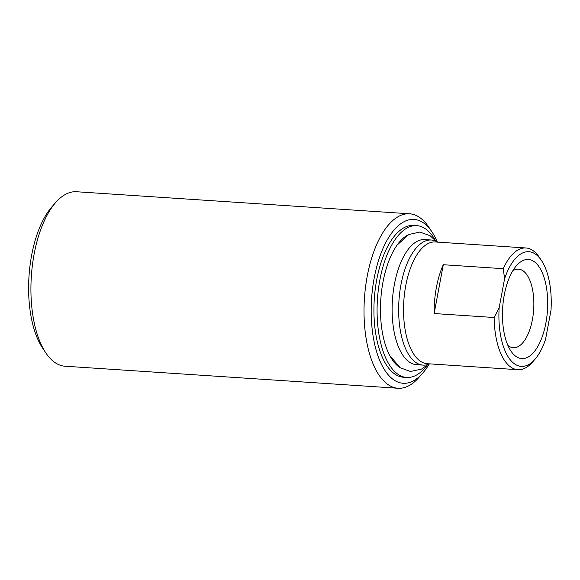 <?xml version="1.0" encoding="UTF-8"?>
<svg xmlns="http://www.w3.org/2000/svg" width="580" height="580" viewBox="0 0 580 580"><rect width="100%" height="100%" fill="white"/><g stroke="black" fill="none" stroke-linecap="round" stroke-linejoin="round"><path stroke-width="0.87" d="M516.178 356.562A49.655 22.424 -86.2 0 1 510.915 351.023A49.655 22.424 -86.2 0 1 516.57 265.567A49.655 22.424 -86.2 0 1 547.687 303.789A49.655 22.424 -86.2 0 1 516.178 356.562M507.87 345.368A39.375 17.784 93.8 0 0 508.87 346.122A39.375 17.784 93.8 0 0 513.039 347.703A39.375 17.784 93.8 0 0 533.143 314.976A39.375 17.784 93.8 0 0 522.971 270.758A39.375 17.784 93.8 0 0 518.245 269.142A39.375 17.784 93.8 0 0 512.807 270.78M434.152 313.534A61.002 27.55 -86.2 0 1 443.287 264.726L503.273 268.692L504.578 278.791L499.148 307.828L494.138 317.507L434.152 313.534L443.287 264.726M499.148 307.828A57.456 25.948 -86.2 0 0 534.912 359.353A57.456 25.948 -86.2 0 0 545.562 339.307L551 310.264A57.456 25.948 -86.2 0 0 541.452 260.471L539.306 257.266A61.002 27.55 -86.2 0 0 532.839 250.458A61.002 27.55 -86.2 0 0 525.944 247.972L435.348 241.976A61.002 27.55 -86.2 0 0 403.825 301.02A61.002 27.55 -86.2 0 0 427.286 363.711L517.889 369.707A61.002 27.55 -86.2 0 1 494.138 317.507M503.273 268.692A61.002 27.55 -86.2 0 1 525.944 247.972M534.912 359.353L532.36 362.254A61.002 27.55 -86.2 0 1 517.889 369.707M504.578 278.791A57.456 25.948 -86.2 0 1 541.452 260.471M391.399 358.302A65.098 29.406 -86.2 0 1 391.094 357.896M398.699 242.969A65.098 29.406 -86.2 0 1 399.062 242.607M429.157 364.117A82.106 37.084 -86.2 0 1 422.632 373.23A82.106 37.084 -86.2 0 1 371.178 310.024A82.106 37.084 -86.2 0 1 423.277 222.763A82.106 37.084 -86.2 0 1 431.984 231.927A82.106 37.084 -86.2 0 1 437.248 241.817M427.119 365.248A76.074 34.365 -86.2 0 1 406.703 377.457L403.549 377.247A76.074 34.365 -86.2 0 1 374.288 299.07A76.074 34.365 -86.2 0 1 413.598 225.424L416.752 225.635A76.074 34.365 -86.2 0 1 425.358 228.737A76.074 34.365 -86.2 0 1 435.377 240.424M429.845 363.877L428.33 364.392A62.683 28.311 -86.2 0 1 423.059 365.117A62.683 28.311 -86.2 0 1 398.946 300.701A62.683 28.311 -86.2 0 1 431.339 240.018A62.683 28.311 -86.2 0 1 436.472 241.432L437.9 242.143M423.059 365.117L416.512 364.682A62.683 28.311 -86.2 0 1 392.406 300.266A62.683 28.311 -86.2 0 1 424.792 239.583L431.339 240.018M422.632 373.23L418.803 377.573A87.428 39.491 -86.2 0 1 398.061 388.259A87.428 39.491 -86.2 0 1 364.436 298.417A87.428 39.491 -86.2 0 1 409.611 213.788A87.428 39.491 -86.2 0 1 419.492 217.355A87.428 39.491 -86.2 0 1 428.765 227.113L431.984 231.927M398.061 388.259L64.967 366.212A87.428 39.491 -86.2 0 1 45.813 352.887A87.428 39.491 -86.2 0 1 55.774 202.427A87.428 39.491 -86.2 0 1 76.517 191.741L409.611 213.788M45.813 352.887L42.594 348.072A82.106 37.084 -86.2 0 1 51.946 206.77L55.774 202.427M406.703 377.457A76.074 34.365 -86.2 0 1 377.442 299.273A76.074 34.365 -86.2 0 1 416.752 225.635M399.779 367.466A68.643 31.001 -86.2 0 1 392.16 359.578A68.643 31.001 -86.2 0 1 399.975 241.439A68.643 31.001 -86.2 0 1 408.574 234.624M436.087 241.251L430.084 235.712L419.826 232.058L408.762 234.523L397.097 245.094M389.782 355.576L400.229 367.778L410.495 371.483L421.544 369.068L427.924 364.523"/></g></svg>
